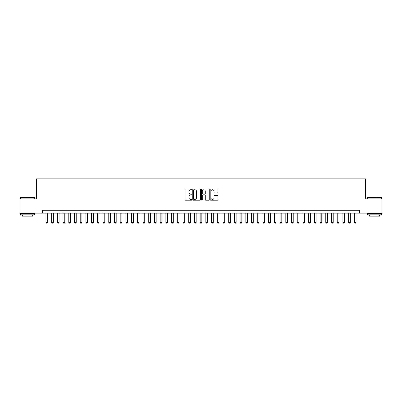 <?xml version="1.0" encoding="UTF-8"?>
<svg xmlns="http://www.w3.org/2000/svg" width="402" height="402" viewBox="0 0 402 402"><rect width="100%" height="100%" fill="white"/><g stroke="black" fill="none" stroke-linecap="round" stroke-linejoin="round"><path stroke-width="0.6" d="M191.865 189.362A0.392 0.392 0 0 0 191.468 188.97L185.513 188.97A0.563 0.563 0 0 0 184.955 189.528L184.955 199.618A0.563 0.563 0 0 0 185.513 200.181L191.468 200.181A0.392 0.392 0 0 0 191.865 199.789A0.392 0.392 0 0 0 191.468 199.397L190.699 199.397A1.794 1.794 0 0 1 188.905 197.603L188.905 196.759A1.794 1.794 0 0 1 190.699 194.965L191.468 194.965A0.392 0.392 0 0 0 191.865 194.573A0.392 0.392 0 0 0 191.468 194.181L190.699 194.181A1.794 1.794 0 0 1 188.905 192.387L188.905 191.548A1.794 1.794 0 0 1 190.699 189.754L191.468 189.754A0.392 0.392 0 0 0 191.865 189.362M217.381 192.92A0.563 0.563 0 0 0 217.944 192.362L217.944 189.528A0.563 0.563 0 0 0 217.381 188.97L210.769 188.97A0.563 0.563 0 0 0 210.206 189.528L210.206 199.618A0.563 0.563 0 0 0 210.769 200.181L217.381 200.181A0.563 0.563 0 0 0 217.944 199.618L217.944 196.201A0.563 0.563 0 0 0 217.381 195.638L214.552 195.638A0.563 0.563 0 0 0 213.99 196.201L213.99 197.895A1.497 1.497 0 0 1 212.492 199.397A1.497 1.497 0 0 1 210.995 197.895L210.995 191.251A1.497 1.497 0 0 1 212.492 189.754A1.497 1.497 0 0 1 213.99 191.251L213.99 192.362A0.563 0.563 0 0 0 214.552 192.92L217.381 192.92M42.517 213.135L20.1 213.135L20.1 198.859L36.522 198.859L36.522 178.87L365.478 178.87L365.478 198.859L381.9 198.859L381.9 213.135L359.483 213.135L359.483 210.281L42.517 210.281L42.517 213.135L359.483 213.135M200.508 189.528A0.563 0.563 0 0 0 199.95 188.97L193.332 188.97A0.563 0.563 0 0 0 192.774 189.528L192.774 199.618A0.563 0.563 0 0 0 193.332 200.181L199.95 200.181A0.563 0.563 0 0 0 200.508 199.618L200.508 189.528M202.05 188.97L208.668 188.97A0.563 0.563 0 0 1 209.226 189.528L209.226 199.618A0.563 0.563 0 0 1 208.668 200.181L205.834 200.181A0.563 0.563 0 0 1 205.276 199.618L205.276 195.528A0.563 0.563 0 0 0 204.713 194.965L202.834 194.965A0.563 0.563 0 0 0 202.276 195.528L202.276 199.789A0.392 0.392 0 0 1 201.884 200.181A0.392 0.392 0 0 1 201.492 199.789L201.492 189.528A0.563 0.563 0 0 1 202.05 188.97M193.95 189.754A0.392 0.392 0 0 0 193.558 190.146L193.558 199.005A0.392 0.392 0 0 0 193.95 199.397L194.764 199.397A1.794 1.794 0 0 0 196.558 197.603L196.558 191.548A1.794 1.794 0 0 0 194.764 189.754L193.95 189.754M205.276 191.282A1.497 1.497 0 0 0 203.774 189.784A1.497 1.497 0 0 0 202.276 191.282L202.276 193.623A0.563 0.563 0 0 0 202.834 194.181L204.713 194.181A0.563 0.563 0 0 0 205.276 193.623L205.276 191.282M45.944 213.135L45.944 222.386L47.657 222.386L47.657 213.135M47.657 222.386L47.23 223.13L46.371 223.13L45.944 222.386M20.557 197.432L34.662 197.603L20.557 197.432M27.527 214.849L20.386 214.849L20.386 213.422L34.662 213.422L34.662 214.849L27.527 214.849M32.662 214.849L32.662 216.165L22.386 216.165L22.386 214.849M367.508 197.432L381.614 197.603L367.508 197.432M374.473 214.849L367.338 214.849L367.338 213.422L381.614 213.422L381.614 214.849L374.473 214.849M379.614 214.849L379.614 216.165L369.337 216.165L369.337 214.849M51.652 213.135L51.652 222.386L53.365 222.386L53.365 213.135M53.365 222.386L52.938 223.13L52.084 223.13L51.652 222.386M57.365 213.135L57.365 222.386L59.079 222.386L59.079 213.135M59.079 222.386L58.652 223.13L57.793 223.13L57.365 222.386M63.074 213.135L63.074 222.386L64.787 222.386L64.787 213.135M64.787 222.386L64.36 223.13L63.506 223.13L63.074 222.386M68.787 213.135L68.787 222.386L70.501 222.386L70.501 213.135M70.501 222.386L70.074 223.13L69.214 223.13L68.787 222.386M74.501 213.135L74.501 222.386L76.214 222.386L76.214 213.135M76.214 222.386L75.782 223.13L74.928 223.13L74.501 222.386M80.209 213.135L80.209 222.386L81.923 222.386L81.923 213.135M81.923 222.386L81.495 223.13L80.636 223.13L80.209 222.386M85.922 213.135L85.922 222.386L87.636 222.386L87.636 213.135M87.636 222.386L87.204 223.13L86.35 223.13L85.922 222.386M91.631 213.135L91.631 222.386L93.344 222.386L93.344 213.135M93.344 222.386L92.917 223.13L92.058 223.13L91.631 222.386M97.344 213.135L97.344 222.386L99.058 222.386L99.058 213.135M99.058 222.386L98.626 223.13L97.771 223.13L97.344 222.386M103.053 213.135L103.053 222.386L104.766 222.386L104.766 213.135M104.766 222.386L104.339 223.13L103.485 223.13L103.053 222.386M108.766 213.135L108.766 222.386L110.48 222.386L110.48 213.135M110.48 222.386L110.053 223.13L109.193 223.13L108.766 222.386M114.475 213.135L114.475 222.386L116.188 222.386L116.188 213.135M116.188 222.386L115.761 223.13L114.907 223.13L114.475 222.386M120.188 213.135L120.188 222.386L121.901 222.386L121.901 213.135M121.901 222.386L121.474 223.13L120.615 223.13L120.188 222.386M125.896 213.135L125.896 222.386L127.61 222.386L127.61 213.135M127.61 222.386L127.183 223.13L126.328 223.13L125.896 222.386M131.61 213.135L131.61 222.386L133.323 222.386L133.323 213.135M133.323 222.386L132.896 223.13L132.037 223.13L131.61 222.386M137.323 213.135L137.323 222.386L139.037 222.386L139.037 213.135M139.037 222.386L138.605 223.13L137.75 223.13L137.323 222.386M143.032 213.135L143.032 222.386L144.745 222.386L144.745 213.135M144.745 222.386L144.318 223.13L143.459 223.13L143.032 222.386M148.745 213.135L148.745 222.386L150.459 222.386L150.459 213.135M150.459 222.386L150.026 223.13L149.172 223.13L148.745 222.386M154.453 213.135L154.453 222.386L156.167 222.386L156.167 213.135M156.167 222.386L155.74 223.13L154.881 223.13L154.453 222.386M160.167 213.135L160.167 222.386L161.88 222.386L161.88 213.135M161.88 222.386L161.448 223.13L160.594 223.13L160.167 222.386M165.875 213.135L165.875 222.386L167.589 222.386L167.589 213.135M167.589 222.386L167.162 223.13L166.307 223.13L165.875 222.386M171.589 213.135L171.589 222.386L173.302 222.386L173.302 213.135M173.302 222.386L172.875 223.13L172.016 223.13L171.589 222.386M177.297 213.135L177.297 222.386L179.011 222.386L179.011 213.135M179.011 222.386L178.583 223.13L177.729 223.13L177.297 222.386M183.01 213.135L183.01 222.386L184.724 222.386L184.724 213.135M184.724 222.386L184.297 223.13L183.438 223.13L183.01 222.386M188.719 213.135L188.719 222.386L190.432 222.386L190.432 213.135M190.432 222.386L190.005 223.13L189.151 223.13L188.719 222.386M194.432 213.135L194.432 222.386L196.146 222.386L196.146 213.135M196.146 222.386L195.719 223.13L194.859 223.13L194.432 222.386M200.146 213.135L200.146 222.386L201.854 222.386L201.854 213.135M201.854 222.386L201.427 223.13L200.573 223.13L200.146 222.386M205.854 213.135L205.854 222.386L207.568 222.386L207.568 213.135M207.568 222.386L207.141 223.13L206.281 223.13L205.854 222.386M211.568 213.135L211.568 222.386L213.281 222.386L213.281 213.135M213.281 222.386L212.849 223.13L211.995 223.13L211.568 222.386M217.276 213.135L217.276 222.386L218.989 222.386L218.989 213.135M218.989 222.386L218.562 223.13L217.703 223.13L217.276 222.386M222.989 213.135L222.989 222.386L224.703 222.386L224.703 213.135M224.703 222.386L224.271 223.13L223.417 223.13L222.989 222.386M228.698 213.135L228.698 222.386L230.411 222.386L230.411 213.135M230.411 222.386L229.984 223.13L229.125 223.13L228.698 222.386M234.411 213.135L234.411 222.386L236.125 222.386L236.125 213.135M236.125 222.386L235.693 223.13L234.838 223.13L234.411 222.386M240.12 213.135L240.12 222.386L241.833 222.386L241.833 213.135M241.833 222.386L241.406 223.13L240.552 223.13L240.12 222.386M245.833 213.135L245.833 222.386L247.547 222.386L247.547 213.135M247.547 222.386L247.119 223.13L246.26 223.13L245.833 222.386M251.541 213.135L251.541 222.386L253.255 222.386L253.255 213.135M253.255 222.386L252.828 223.13L251.974 223.13L251.541 222.386M257.255 213.135L257.255 222.386L258.968 222.386L258.968 213.135M258.968 222.386L258.541 223.13L257.682 223.13L257.255 222.386M262.963 213.135L262.963 222.386L264.677 222.386L264.677 213.135M264.677 222.386L264.25 223.13L263.395 223.13L262.963 222.386M268.677 213.135L268.677 222.386L270.39 222.386L270.39 213.135M270.39 222.386L269.963 223.13L269.104 223.13L268.677 222.386M274.39 213.135L274.39 222.386L276.104 222.386L276.104 213.135M276.104 222.386L275.671 223.13L274.817 223.13L274.39 222.386M280.099 213.135L280.099 222.386L281.812 222.386L281.812 213.135M281.812 222.386L281.385 223.13L280.526 223.13L280.099 222.386M285.812 213.135L285.812 222.386L287.525 222.386L287.525 213.135M287.525 222.386L287.093 223.13L286.239 223.13L285.812 222.386M291.52 213.135L291.52 222.386L293.234 222.386L293.234 213.135M293.234 222.386L292.807 223.13L291.947 223.13L291.52 222.386M297.234 213.135L297.234 222.386L298.947 222.386L298.947 213.135M298.947 222.386L298.515 223.13L297.661 223.13L297.234 222.386M302.942 213.135L302.942 222.386L304.656 222.386L304.656 213.135M304.656 222.386L304.229 223.13L303.374 223.13L302.942 222.386M308.656 213.135L308.656 222.386L310.369 222.386L310.369 213.135M310.369 222.386L309.942 223.13L309.083 223.13L308.656 222.386M314.364 213.135L314.364 222.386L316.078 222.386L316.078 213.135M316.078 222.386L315.65 223.13L314.796 223.13L314.364 222.386M320.077 213.135L320.077 222.386L321.791 222.386L321.791 213.135M321.791 222.386L321.364 223.13L320.505 223.13L320.077 222.386M325.786 213.135L325.786 222.386L327.499 222.386L327.499 213.135M327.499 222.386L327.072 223.13L326.218 223.13L325.786 222.386M331.499 213.135L331.499 222.386L333.213 222.386L333.213 213.135M333.213 222.386L332.786 223.13L331.926 223.13L331.499 222.386M337.213 213.135L337.213 222.386L338.926 222.386L338.926 213.135M338.926 222.386L338.494 223.13L337.64 223.13L337.213 222.386M342.921 213.135L342.921 222.386L344.635 222.386L344.635 213.135M344.635 222.386L344.207 223.13L343.348 223.13L342.921 222.386M348.634 213.135L348.634 222.386L350.348 222.386L350.348 213.135M350.348 222.386L349.916 223.13L349.062 223.13L348.634 222.386M354.343 213.135L354.343 222.386L356.056 222.386L356.056 213.135M356.056 222.386L355.629 223.13L354.77 223.13L354.343 222.386M20.386 198.859L20.386 197.603M23.643 213.422L23.643 213.135M31.406 213.422L31.406 213.135M34.662 198.859L34.662 197.603M367.338 198.859L367.338 197.603M370.594 213.422L370.594 213.135M378.357 213.422L378.357 213.135M381.614 198.859L381.614 197.603"/></g></svg>
